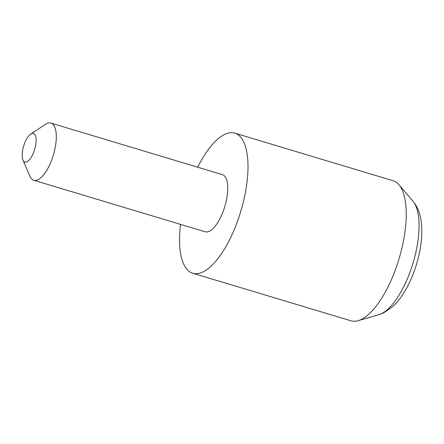 <?xml version="1.0" encoding="UTF-8"?>
<svg xmlns="http://www.w3.org/2000/svg" width="444" height="444" viewBox="0 0 444 444"><rect width="100%" height="100%" fill="white"/><g stroke="black" fill="none" stroke-linecap="round" stroke-linejoin="round"><path stroke-width="0.67" d="M25.025 162.049A14.924 5.755 -73.3 0 0 34.793 148.968A14.924 5.755 -73.3 0 0 33.3 133.383A14.924 5.755 -73.3 0 0 30.758 134.038A14.924 5.755 -73.3 0 0 23.649 146.059A14.924 5.755 -73.3 0 0 22.955 160.007A14.924 5.755 -73.3 0 0 25.025 162.049M30.758 134.038L45.538 124.326A29.848 11.516 106.7 0 1 50.622 123.01A29.848 11.516 106.7 0 1 50.938 123.093A29.848 11.516 106.7 0 1 53.496 154.584A29.848 11.516 106.7 0 1 34.071 180.347A29.848 11.516 106.7 0 1 33.755 180.264A29.848 11.516 106.7 0 1 29.931 176.257L22.955 160.007M33.755 180.264L205.178 231.785A29.848 11.516 -73.3 0 0 205.494 231.868A29.848 11.516 -73.3 0 0 224.919 206.105A29.848 11.516 -73.3 0 0 222.361 174.609L50.938 123.093M180.514 224.37A73.132 28.211 -73.3 0 0 192.724 273.232L350.96 320.79A73.132 28.211 -73.3 0 0 351.737 320.99A73.132 28.211 -73.3 0 0 358.108 320.679A73.132 28.211 -73.3 0 0 399.028 258.874A73.132 28.211 -73.3 0 0 398.956 184.748A73.132 28.211 -73.3 0 0 393.057 180.719L234.821 133.161A73.132 28.211 -73.3 0 0 234.044 132.961A73.132 28.211 -73.3 0 0 197.697 167.199M192.724 273.232A73.132 28.211 -73.3 0 0 193.501 273.432A73.132 28.211 -73.3 0 0 241.086 210.323A73.132 28.211 -73.3 0 0 234.821 133.161M412.976 201.188C416.283 205.145 418.625 209.873 420.002 215.379C421.278 220.424 421.878 225.946 421.8 231.94C421.639 242.363 419.841 253.235 416.411 264.563C413.003 275.735 408.519 285.625 402.952 294.244C399.783 299.128 396.326 303.28 392.574 306.704L383.671 312.837L378.86 314.691A61.067 23.56 -73.3 0 0 413.031 263.081A61.067 23.56 -73.3 0 0 412.976 201.188L398.956 184.748M378.86 314.691L358.108 320.679"/></g></svg>
